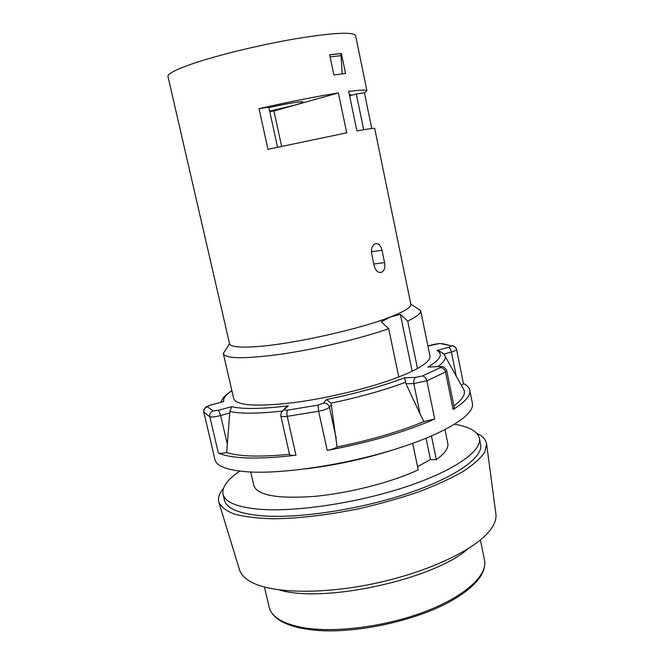 <?xml version="1.0" encoding="UTF-8"?>
<svg xmlns="http://www.w3.org/2000/svg" width="664" height="664" viewBox="0 0 664 664"><rect width="100%" height="100%" fill="white"/><g stroke="black" fill="none" stroke-linecap="round" stroke-linejoin="round"><path stroke-width="1" d="M412.161 371.209L400.384 314.371L390.681 316.861L381.285 321.799L388.681 328.697L398.782 376.969C371.276 387.693 327.75 398.334 292.708 402.766C256.179 406.874 236.533 405.538 233.761 398.757L223.295 353.53L226.075 349.156M400.384 314.371L407.704 321.102C416.859 316.703 421.175 313.225 420.661 310.661L429.932 355.987C430.596 359.282 426.446 363.44 417.49 368.47C412.543 371.201 406.31 374.031 398.782 376.969M412.668 443.369L418.212 469.863C391.445 482.396 348.583 493.36 313.69 496.44C277.253 498.93 257.317 495.319 253.88 485.608L250.726 472.013M388.681 328.697C360.784 338.474 316.919 348.932 281.81 354.086C245.232 359.05 225.735 358.917 223.32 353.68M420.661 310.661L416.27 307.689M407.704 321.102L417.49 368.47M431.434 436.007L436.323 459.671L430.463 459.496L426.064 438.257M444.996 429.658L447.793 443.328C448.739 447.993 444.913 453.437 436.323 459.671M285.312 408.252L285.205 407.754M371.774 128.509L364.42 92.811L366.96 90.843L355.605 35.632C353.298 31.623 333.203 32.685 295.322 38.819C259.209 44.986 215.576 55.685 190.933 64.284C175.147 69.869 167.494 73.953 167.984 76.543L229.561 343.703C230.375 346.724 238.891 347.728 255.109 346.716C289.994 344.674 359.49 329.361 390.681 316.861C404.633 311.35 411.348 307.125 410.833 304.187L420.619 310.511M229.561 343.703L223.295 353.53M454.624 424.271C469.332 426.761 477.582 431.426 479.391 438.265C482.288 450.823 454.334 470.784 405.629 486.928C357.041 503.08 295.272 512.251 259.25 509.238C237.006 507.171 224.938 502.15 223.038 494.157C221.834 487.185 227.403 479.508 239.729 471.125M430.463 459.496L417.556 466.717M479.391 438.265L480.611 444.341C483.558 457.156 455.678 477.383 407.04 493.618C358.518 509.869 296.791 518.941 260.753 515.721C238.492 513.521 226.399 508.342 224.457 500.191L223.038 494.157M476.619 433.169C482.462 435.949 485.782 439.485 486.579 443.784L484.894 451.968C480.877 458.036 473.698 464.493 463.339 471.34C451.221 478.271 436.522 485.035 419.225 491.651C400.765 497.992 381.161 503.578 360.419 508.408C328.423 514.998 299.447 518.451 273.485 518.775C257.765 518.36 244.817 516.824 234.649 514.16C226.266 510.94 220.979 506.939 218.805 502.167C217.742 497.934 219.286 493.327 223.444 488.364M486.662 444.399L495.834 513.513C496.664 518.609 494.721 524.22 490.007 530.362C475.507 549.344 429.633 571.496 376.687 583.025C323.741 594.587 272.813 593.533 251.731 582.311C244.883 578.693 240.783 574.401 239.413 569.421L218.987 502.764M279.395 589.931C323.459 603.576 433.642 579.556 468.02 548.804M338.374 92.943L346.724 132.825L267.966 149.317L259.018 108.639C289.645 101.741 316.097 96.512 338.374 92.943L294.003 105.352L269.667 111.137M341.396 53.51L329.651 54.78L333.876 74.974L345.554 73.472L341.396 53.51L340.964 53.643L342.159 73.87M371.4 251.756L382.016 250.262C380.663 245.132 378.314 243.007 374.977 243.871C372.114 245.58 371.002 248.801 371.632 253.532L374.247 266.015C375.782 271.012 378.248 273.103 381.651 272.281C384.398 270.613 385.369 267.393 384.589 262.62L373.832 264.023M382.016 250.262L384.589 262.62M410.833 304.187L374.695 128.467C374.562 127.986 368.628 128.799 356.9 130.916L348.691 91.433C360.593 89.881 366.686 89.69 366.96 90.843M364.42 92.811L356.294 94.031L349.613 95.865M349.347 94.562L350.858 94.769L349.554 95.591M277.552 147.2L268.804 107.17L259.018 108.639M268.895 107.609C285.976 103.667 303.199 100.878 302.875 102.049C302.809 102.605 299.846 103.709 294.003 105.352L273.925 110.963L269.767 111.602M363.689 129.721L356.294 94.031M273.925 110.963L281.627 146.312M330.091 56.888L341.379 55.643M329.668 54.863L340.964 53.643M394.3 449.486C365.183 458.824 335.444 465.306 305.075 468.942M415.78 377.359C414.029 378.48 413.365 380.547 413.78 383.543L420.096 413.996L405.97 383.784L404.6 377.758L415.78 377.359L422.296 375.99C424.512 376.289 426.031 377.891 426.844 380.804L445.511 371.998L453.114 409.481C465.298 401.861 470.851 395.412 469.763 390.15L472.403 403.33C475.009 414.427 446.598 432.895 397.504 448.482C348.525 464.078 286.541 473.789 250.627 472.004C228.457 470.726 216.53 466.551 214.854 459.488L211.6 445.162M226.673 452.524C238.949 456.558 259.89 457.156 289.504 454.292L289.521 454.375C289.936 455.346 292.077 455.62 295.961 455.197C277.12 457.471 260.927 458.384 247.373 457.952C233.985 457.463 224.316 455.794 218.348 452.956C219.826 453.512 222.606 453.371 226.673 452.524L229.86 411.489L231.736 406.658L218.564 410.261L220.631 415.515L229.835 412.983M212.148 447.461L211.766 446.399M469.763 390.15C469.191 387.51 467.074 385.303 463.414 383.518M283.901 409.746L288.309 405.828L281.287 412.302L280.814 415.83C281.196 416.66 283.329 416.826 287.213 416.345L318.596 411.24L327.244 450.399C369.757 442.315 405.571 431.857 434.704 419.017L423.964 421.607C399.479 431.666 370.512 440.116 337.071 446.972L331.046 403.148L326.505 399.521L323.459 403.148C326.481 402.957 328.464 404.318 329.41 407.239L336.216 438.281M327.244 450.399C331.627 449.536 334.905 448.391 337.071 446.972M462.933 388.208L464.086 390.291C465.564 394.549 462.169 399.753 453.894 405.887M453.114 409.481L454.325 408.036L446.756 370.711C443.685 365.258 441.427 366.993 441.643 366.594L440.381 366.495M461.414 385.477L463.472 383.775L456.575 349.455C455.014 345.288 451.478 345.712 451.877 345.712L454.608 346.567M442.573 353.157L438.29 350.492L436.945 350.484C443.444 354.061 440.439 359.589 427.94 367.076L430.488 366.893M420.096 413.996L423.964 421.607M222.291 401.878L210.928 405.007C208.513 405.704 207.317 406.293 207.342 406.775L213.177 410.9L218.564 410.261M288.309 405.828C261.533 409.065 242.675 409.339 231.736 406.658M284.806 409.505C284.35 410.186 285.362 410.377 287.869 410.086L318.056 405.123L323.459 403.148M404.6 377.758C382.514 386.133 356.477 393.387 326.505 399.521M422.296 375.99L440.365 367.599C441.502 366.893 441.062 366.561 439.045 366.594L427.94 367.076M436.945 350.484L448.698 347.272C450.856 346.641 451.644 346.16 451.088 345.828L440.058 343.462L427.89 346.027M223.702 401.537C222.963 398.483 225.702 394.889 231.902 390.747M302.286 627.505C282.524 623.612 271.476 616.831 269.144 607.145C272.008 617.727 283.445 624.882 303.448 628.625L311.358 629.771C352.468 635.182 420.412 620.367 455.546 598.33C476.802 585.2 486.463 572.484 484.512 560.192C487.824 575.182 465.165 596.372 425.126 611.602C385.186 626.849 333.643 633.29 302.286 627.505M203.831 412.178L209.824 416.76L218.348 452.956M207.342 406.775C204.661 407.729 203.499 409.588 203.865 412.344L212.189 447.636M405.97 383.784L413.78 383.543L426.844 380.804L434.704 419.017M287.869 410.086C286.873 411.215 286.657 413.298 287.213 416.345L295.961 455.197M318.056 405.123L318.596 411.24C324.206 410.078 327.808 408.742 329.41 407.239L331.485 404.666M221.369 400.923L220.539 402.351M437.925 366.569C443.569 362.428 445.951 358.942 445.071 356.095L464.086 390.291M331.046 403.148C359.315 397.197 384.132 390.249 405.48 382.315M229.86 411.489C240.592 413.838 257.972 413.713 282.001 411.124M213.177 410.9C210.563 411.971 209.442 413.921 209.824 416.76C211.849 417.266 215.451 416.851 220.631 415.515L227.412 444.54M287.188 406.293L281.436 412.029M451.088 345.828L442.373 343.603M440.058 343.462L434.123 344.292M434.621 344.193L427.882 345.986M448.698 347.272C449.852 347.77 450.748 349.355 451.395 352.011C454.807 351.032 456.533 350.177 456.575 349.455M443.818 354.095L451.395 352.011L456.276 376.239M439.045 366.594L428.38 366.984M440.365 367.599C442.963 367.69 444.672 369.159 445.511 371.998L446.756 370.711M264.455 587.059L269.144 607.145M480.412 539.973L484.512 560.192M379.683 272.522L381.651 272.281M231.861 390.565C221.394 398.018 223.643 398.358 222.091 399.703L220.689 402.309M223.453 401.562L210.878 404.982L206.371 406.858C205.624 406.061 202.661 412.361 203.84 412.269L212.165 447.553M445.071 356.095C444.913 354.767 442.647 352.899 438.29 350.492M289.521 454.375L280.814 415.83"/></g></svg>
